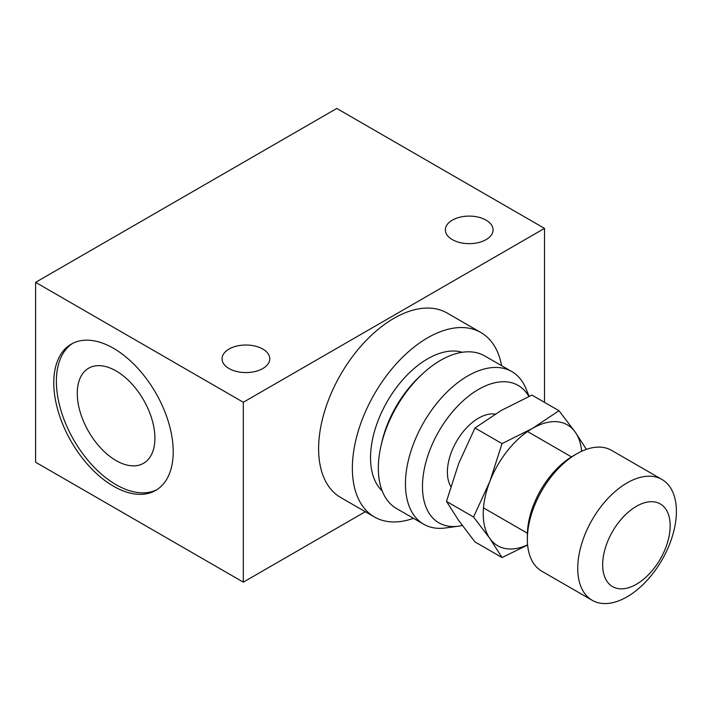 <?xml version="1.0" encoding="UTF-8"?>
<svg xmlns="http://www.w3.org/2000/svg" width="712" height="712" viewBox="0 0 712 712"><rect width="100%" height="100%" fill="white"/><g stroke="black" fill="none" stroke-linecap="round" stroke-linejoin="round"><path stroke-width="1.07" d="M156.996 489.616A84.452 48.763 60 0 1 73.861 440.141A84.452 48.763 60 0 1 72.588 343.407M154.905 438.174A54.895 31.693 60 0 1 143.539 463.298A54.895 31.693 60 0 1 88.644 431.606A54.895 31.693 60 0 1 88.644 368.22A54.895 31.693 60 0 1 130.946 382.923A54.895 31.693 60 0 1 154.905 438.174M173.212 451.737A84.452 48.763 60 0 1 155.723 490.399A84.452 48.763 60 0 1 71.262 441.636A84.452 48.763 60 0 1 71.262 344.118A84.452 48.763 60 0 1 136.348 366.742A84.452 48.763 60 0 1 173.212 451.737M229.033 368.54A23.87 13.777 180 0 1 222.046 358.795A23.87 13.777 180 0 1 245.907 345.017A23.87 13.777 180 0 1 269.777 358.795A23.87 13.777 180 0 1 255.047 371.522A23.87 13.777 180 0 1 229.033 368.54M452.325 239.624A23.87 13.777 180 0 1 445.338 229.878A23.87 13.777 180 0 1 469.208 216.101A23.87 13.777 180 0 1 493.069 229.878A23.87 13.777 180 0 1 478.339 242.605A23.87 13.777 180 0 1 452.325 239.624M365.318 511.714L243.317 582.158L35.6 462.23L35.6 282.344L243.317 402.271L544.502 228.383L336.785 108.455L35.6 282.344M544.502 402.36L544.502 228.383M243.317 582.158L243.317 402.271M501.613 365.692A106.489 61.481 120 0 0 480.903 332.531A106.489 61.481 120 0 0 374.414 394.012A106.489 61.481 120 0 0 374.423 516.974A106.489 61.481 120 0 0 413.485 518.327M480.903 332.531L447.154 313.049A106.489 61.481 120 0 0 340.665 374.53A106.489 61.481 120 0 0 340.665 497.483L374.423 516.974M462.23 352.289A80.785 46.636 120 0 0 387.275 401.435A80.785 46.636 120 0 0 382.184 490.924M529.132 396.344L525.972 388.618A88.128 50.881 120 0 0 511.821 371.584L484.703 355.929A88.128 50.881 120 0 0 422.447 373.942L419.804 376.399A80.785 46.636 120 0 0 381.855 442.125L381.045 445.641A88.128 50.881 120 0 0 396.584 508.573L423.693 524.219A88.128 50.881 120 0 0 445.525 527.957L458.537 526.186A79.317 45.791 120 0 0 462.293 525.501M422.447 373.942A88.128 50.881 120 0 0 381.045 445.641M511.821 371.584A88.128 50.881 120 0 0 423.693 422.465A88.128 50.881 120 0 0 423.693 524.219M528.856 396.468A79.317 45.791 120 0 0 437.097 434.453A79.317 45.791 120 0 0 458.537 526.186M495.143 414.099A44.064 25.436 120 0 0 457.558 439.669A44.064 25.436 120 0 0 450.758 486.447M661.946 479.461L611.581 450.376A69.767 40.281 120 0 0 576.693 453.838L573.062 455.929A64.623 37.309 120 0 0 527.361 535.086L527.361 539.278A69.767 40.281 120 0 0 541.814 571.22L592.188 600.296A69.767 40.281 120 0 0 645.944 581.606A69.767 40.281 120 0 0 676.4 511.394A69.767 40.281 120 0 0 661.946 479.461A69.767 40.281 120 0 0 592.188 519.742A69.767 40.281 120 0 0 592.188 600.296M576.693 453.838A69.767 40.281 120 0 0 527.361 539.278M670.17 525.785A47.731 27.563 120 0 0 619.538 521.264A47.731 27.563 120 0 0 619.538 588.771A47.731 27.563 120 0 0 670.17 525.785M558.991 410.726L575.278 432.166A69.767 40.281 120 0 0 532.558 428.348A69.767 40.281 120 0 0 489.838 481.499A69.767 40.281 120 0 0 489.838 538.459L473.551 517.019L489.838 481.499L502.031 443.612L532.558 428.348L558.991 410.726L531.926 395.098L501.399 410.361L474.966 427.983L458.679 463.512L446.477 501.399L458.679 520.472L474.966 541.912L502.031 557.541L489.838 538.459A69.767 40.281 120 0 0 527.61 544.849M527.637 545.045L502.031 557.541M581.642 451.266A69.767 40.281 120 0 0 575.278 432.166L586.377 449.352M473.551 517.019L446.477 501.399M502.031 443.612L474.966 427.983M483.484 507.861L527.396 533.217M527.548 431.543L571.451 456.89"/></g></svg>
